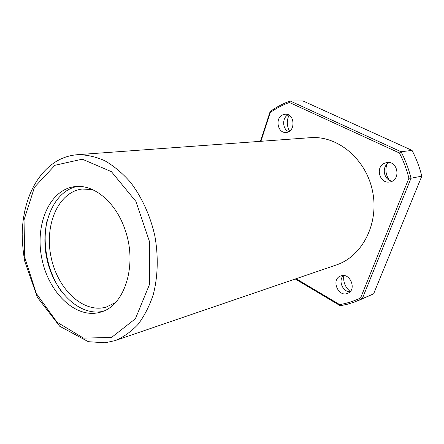 <?xml version="1.0" encoding="UTF-8"?>
<svg xmlns="http://www.w3.org/2000/svg" width="444" height="444" viewBox="0 0 444 444"><rect width="100%" height="100%" fill="white"/><g stroke="black" fill="none" stroke-linecap="round" stroke-linejoin="round"><path stroke-width="0.67" d="M125.197 230.159C137.757 265.551 124.326 306.421 100.355 312.193C75.952 319.386 48.601 292.851 41.886 258.724C34.699 224.697 49.478 189.571 74.747 186.63C93.801 183.91 116.123 202.286 125.197 230.159M336.791 264.807C362.487 256.088 379.337 223.166 372.499 190.976C365.911 158.736 337.346 135.359 310.328 137.684L77.256 154.717C86.319 154.634 95.471 156.621 104.712 160.684C113.831 165.934 122.378 173.082 130.353 182.123C141.692 196.864 150.227 215.473 154.806 235.697C158.514 256.099 157.947 276.562 153.285 294.566C149.484 306.01 144.417 315.934 138.09 324.336C131.174 331.69 123.532 337.107 115.163 340.576L336.791 264.807M296.093 278.721L339.671 304.601C346.853 303.391 353.824 301.182 360.578 297.98L408.918 178.188C406.676 169.369 403.518 160.978 399.428 153.002L289.394 102.47L290.187 100.993L303.036 100.982L412.049 150.388L401.049 151.743L290.187 100.993C283.022 103.58 276.346 107.093 270.152 111.527L260.428 141.331M339.671 304.601L340.259 305.738L295.282 278.999M340.259 305.738L347.208 304.295L354.046 302.22L373.626 293.845L421.8 176.157C419.541 167.122 416.289 158.53 412.049 150.388M359.407 300.105L373.626 293.845M408.918 178.188L411.027 178.216L421.8 176.157M399.428 153.002L401.049 151.743C405.383 160.106 408.713 168.931 411.027 178.216L362.243 298.801L360.578 297.98M289.394 102.47C282.595 104.962 276.235 108.297 270.324 112.482L260.911 141.297M282.467 114.957L285.364 114.202C295.099 113.492 295.704 132.368 285.98 132.456C277.766 133.4 274.764 118.448 282.467 114.957M340.826 275.94C350.144 272.211 357.176 289.938 347.68 293.318C338.117 297.669 330.697 279.209 340.676 275.99L340.826 275.94M384.704 163.164L386.807 162.571C397.991 160.439 401.187 180.308 389.932 181.918C379.676 184.36 374.819 166.866 384.704 163.164M289.56 131.158C286.746 125.963 286.569 120.646 289.027 115.201M350.233 291.508C345.221 287.301 343.073 281.996 343.789 275.591M389.394 180.186C385.914 175.363 385.065 170.096 386.846 164.391M392.318 181.074C383.466 180.492 381.13 166.034 389.338 162.593M350.016 291.741C342.613 292.008 337.901 280.314 343.473 275.569M288.778 131.646C282.323 129.437 281.868 117.649 288.156 114.807L288.212 114.774M270.324 112.482L270.152 111.527M102.664 311.411C78.788 316.4 53.152 290.476 46.675 257.748C39.821 225.097 53.258 191.203 77.178 186.447M61.672 291.863C47.652 272.588 41.764 243.706 47.12 220.485M115.518 302.525L106.238 307.082C83.183 313.786 57.348 288.939 51.032 256.86C44.283 224.869 58.325 191.891 82.162 189.027L92.491 189.588M54.939 165.273L82.273 159.185L111.4 171.656L135.886 201.376L149.711 242.246L149.406 284.687L135.398 318.759L111.561 337.44L83.539 338.117L56.949 322.133L36.308 293.462L24.747 257.42L24.02 219.947L34.488 187.218L54.939 165.273M77.256 154.717C69.247 155.389 61.927 157.831 55.295 162.043C34.377 175.524 22.544 203.635 22.2 234.576C22.339 243.451 23.177 252.325 24.72 261.2L37.401 297.336L59.679 326.235L88.317 341.691L105.139 342.801L115.163 340.576"/></g></svg>
